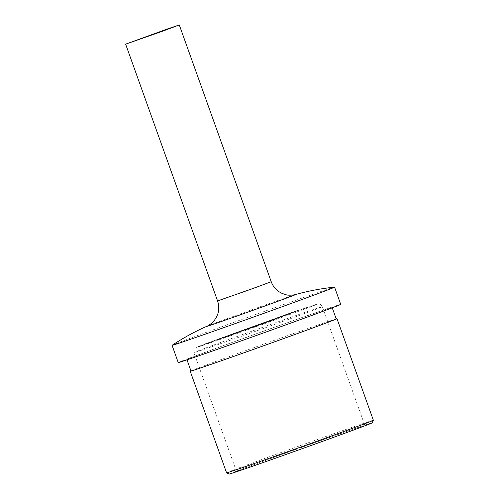 <?xml version="1.0" encoding="UTF-8"?>
<svg xmlns="http://www.w3.org/2000/svg" width="499" height="499" viewBox="0 0 499 499"><rect width="100%" height="100%" fill="white"/><g stroke="black" fill="none" stroke-linecap="round" stroke-linejoin="round"><path stroke-width="0.37" stroke-dasharray="2.5 1.87" d="M172.118 345.271A86.302 0.836 160.3 0 1 226.477 325.005A86.302 0.836 160.3 0 1 334.492 287.137M178.243 362.573A86.302 0.836 160.3 0 1 232.653 342.252A86.302 0.836 160.3 0 1 340.742 304.39M283.488 325.641A77.139 0.749 160.3 0 1 186.863 359.486A77.139 0.749 160.3 0 1 235.497 341.322A77.139 0.749 160.3 0 1 332.122 307.478A77.139 0.749 160.3 0 1 283.488 325.641M190.98 370.982A77.139 0.749 160.3 0 1 239.614 352.818A77.139 0.749 160.3 0 1 336.239 318.973M190.949 370.882A77.956 0.755 160.3 0 1 239.364 352.899A77.956 0.755 160.3 0 1 336.201 318.873M226.577 472.815A77.956 0.755 160.3 0 1 275.722 454.458A77.956 0.755 160.3 0 1 373.364 420.258M229.184 474.05A75.923 0.736 160.3 0 1 277.045 456.167A75.923 0.736 160.3 0 1 372.135 422.865M279.452 455.381A68.188 0.661 160.3 0 1 364.856 425.466A68.188 0.661 160.3 0 1 321.867 441.521A68.188 0.661 160.3 0 1 236.464 471.436A68.188 0.661 160.3 0 1 279.452 455.381M265.287 322.872L256.642 325.997L266.11 322.622L265.973 322.235L265.15 322.491L265.287 322.872M263.11 323.308L255.669 325.872L255.806 326.252L256.642 325.997L256.505 325.616L263.11 323.308L263.247 323.689M219.56 339.164L216.229 340.324L219.56 339.164L219.423 338.784L220.371 338.434L220.508 338.815M220.895 338.547L220.639 338.197L220.895 338.547L226.783 336.42L218.568 339.382L230.064 335.34L220.895 338.547M225.005 336.706L218.213 339.064L218.35 339.451L218.431 339.002L225.005 336.706L225.143 337.093M244.997 329.933L232.515 334.336L244.997 329.933L244.859 329.552L239.545 331.411L239.682 331.798M258.37 325.061L247.105 329.009L258.37 325.061L258.233 324.681L257.428 324.943L257.565 325.329M281.43 316.584L296.861 311.183L281.43 316.584L281.293 316.204L280.488 316.503L280.625 316.89M280.488 316.503L282.652 315.742L282.565 316.266L282.428 315.879L291.291 312.754L291.428 313.135M291.291 312.754L297.523 310.497L295.358 311.257L295.495 311.644L295.551 311.133L286.694 314.251L286.831 314.638M228.417 336.052L230.688 335.234L226.652 336.644L230.55 334.848L230.688 335.234M247.598 329.097L250.847 327.924L247.311 329.184L247.173 328.804L247.598 329.097M248.234 328.404L251.022 327.444L251.159 327.824L250.71 327.537L248.234 328.404L248.371 328.785M260.522 324.45L257.259 325.61L260.522 324.45L260.384 324.069L260.952 324.294M260.815 323.913L256.898 325.292L257.035 325.679L257.122 325.223L257.746 325.024L257.883 325.404M264.57 322.984L261.308 324.144L262.362 323.782L261.551 324.044L261.414 323.664L261.557 324.044L264.57 322.984L264.863 322.448L265 322.828M264.863 322.448L260.952 323.832L261.089 324.213L261.794 323.558L261.931 323.938M265.412 322.647L269.048 321.344L265.412 322.647L265.275 322.26L265.187 322.722M265.05 322.335L269.023 320.926L269.161 321.312L268.911 320.963L266.441 321.83L266.578 322.217M281.261 316.946L279.54 317.507L281.261 316.946L281.548 316.41L281.686 316.79M285.035 315.561L284.898 315.175L285.035 315.561L282.353 316.541L285.434 315.412L281.86 316.697L285.035 315.561M284.486 315.312L281.723 316.31L285.416 315L285.553 315.38L285.297 315.031L284.486 315.312L284.623 315.692M281.86 316.697L281.723 316.31L281.86 316.697M288.559 314.308L284.985 315.543L288.559 314.308L288.422 313.921L288.99 314.152M276.159 318.755L279.783 317.458L276.159 318.755L276.022 318.374L275.292 318.612L275.429 318.998M275.292 318.612L279.764 317.04L279.902 317.426L279.646 317.077L277.182 317.944L277.319 318.331M275.305 319.098L269.859 321.05L275.305 319.098L275.598 318.562L275.735 318.942M275.598 318.562L269.51 320.732L269.859 321.05L269.722 320.664L270.383 320.452L270.52 320.832M270.383 320.452L270.814 320.296L270.152 320.508L270.29 320.894L270.545 320.352L272.778 319.585L272.916 319.965M272.778 319.585L273.209 319.429L272.585 319.628L272.722 320.015L272.947 319.485L275.167 318.718M254.658 326.558L251.203 327.768L254.746 326.533L254.521 326.171L254.658 326.558M253.579 326.533L251.066 327.381L253.005 326.702L251.477 327.269L251.708 327.625L251.571 327.238L253.579 326.533L253.717 326.914M245.352 329.926L247.616 329.103L243.587 330.519L245.733 329.802L245.215 329.546L247.479 328.722L247.616 329.103M241.348 331.336L242.851 330.843L241.348 331.336L241.21 330.949L241.946 330.687L242.084 331.068M237.667 332.665L239.171 332.178L237.667 332.665L237.53 332.284L238.266 332.016L238.403 332.403M234.561 333.825L236.401 333.157L234.393 333.881L234.424 333.438L236.264 332.777L236.401 333.157M230.788 335.166L230.594 334.804L230.788 335.166L233.407 334.218L230.345 335.328L234.755 333.775L230.788 335.166M233.42 333.819L230.114 334.972L230.251 335.353L230.207 334.948L233.42 333.819L233.557 334.199M223.303 337.892L226.552 336.713L223.016 337.979L222.878 337.592L223.303 337.892M223.939 337.193L226.727 336.232L226.864 336.619L226.415 336.326L223.939 337.193L224.076 337.58M282.721 316.254L271.456 320.202L282.721 316.254L282.584 315.867L281.779 316.135L281.916 316.516M264.726 322.685L264.47 322.335L264.726 322.685L270.608 320.564L262.393 323.527L273.889 319.479L264.726 322.685M268.836 320.851L262.037 323.209L262.175 323.589L262.256 323.146L268.836 320.851L268.973 321.231M263.385 323.308L260.054 324.469L263.385 323.308L263.247 322.922L264.196 322.572L264.333 322.959M213.117 341.391L204.478 344.522L213.94 341.141L213.803 340.761L212.979 341.01L213.117 341.391M210.94 341.827L203.505 344.391L203.642 344.778L204.478 344.522L204.341 344.135L210.94 341.827L211.077 342.214M268.188 321.78L267.969 321.425L268.188 321.78L273.202 319.965L265.867 322.622L275.835 319.086L273.564 319.903L273.427 319.522L273.564 319.903L269.441 321.393L269.304 321.007L269.541 321.362L271.911 320.483L268.188 321.78M268.35 321.319L275.697 318.699L265.53 322.298L265.867 322.622L265.73 322.235L268.35 321.319L268.487 321.705M267.046 322.248L267.14 321.799L267.046 322.248M276.084 319.011L275.697 318.699L276.084 319.011M256.979 325.922L245.714 329.87L256.979 325.922L256.842 325.541L256.031 325.803L256.168 326.19M288.852 313.765L287.175 314.314L287.312 314.694M287.175 314.314L284.848 315.156L284.985 315.543M284.848 315.156L285.154 315.487M285.016 315.1L286.919 314.414L287.056 314.794M286.919 314.414L287.436 314.245L287.574 314.626M287.436 314.245L285.534 314.931L285.671 315.318M285.534 314.931L285.84 315.262M285.702 314.875L287.605 314.189L287.742 314.57M287.605 314.189L288.422 313.921M284.074 315.493L284.212 315.873M282.528 316.042L282.665 316.422M282.216 316.154L282.353 316.541M284.168 315.462L284.305 315.842M282.889 315.879L283.027 316.26M284.704 315.243L282.041 316.204L282.178 316.584L284.842 315.624L282.185 316.584L282.047 316.204L283.02 315.836L284.704 315.243L284.842 315.624M284.037 315.474L284.174 315.861M283.02 315.836L283.158 316.223M281.548 316.41L279.833 316.971L279.97 317.352M279.833 316.971L279.54 317.507M279.403 317.127L281.124 316.566M274.862 318.767L274.999 319.154M276.583 318.206L276.72 318.593M277.014 318.05L277.151 318.437M276.802 318.119L276.939 318.505M278.461 317.526L278.598 317.913M277.182 317.944L276.022 318.374M278.292 317.582L276.309 318.275L276.446 318.661L279.434 317.589L279.222 317.233L276.54 318.636L276.402 318.25L277.325 317.9L279.222 317.233L279.359 317.613L278.43 317.963M277.325 317.9L277.463 318.281M274.375 318.961L274.512 319.348M273.945 319.117L274.082 319.503M274.157 319.048L274.294 319.429M273.502 319.279L273.639 319.666M272.716 319.56L272.853 319.946M271.899 319.865L272.036 320.252M270.321 320.427L270.458 320.813M270.814 320.296L270.951 320.676M270.152 320.508L270.545 320.352L270.152 320.508M273.209 319.429L273.346 319.809M272.585 319.628L272.947 319.485L272.585 319.628M264.62 322.491L264.757 322.878M265.842 322.092L265.979 322.473M266.273 321.936L266.41 322.317M266.061 322.005L266.198 322.391M267.726 321.412L267.863 321.793M266.441 321.83L265.275 322.26M267.558 321.468L265.574 322.161L265.711 322.547L268.699 321.475L268.481 321.113L267.558 321.468L267.695 321.849L265.805 322.516L265.668 322.136L268.481 321.113L268.618 321.499L267.695 321.849M266.591 321.786L266.728 322.167M263.64 322.847L263.778 323.227M263.21 323.003L263.347 323.383M263.428 322.928L263.566 323.315M261.856 323.489L261.994 323.876M261.794 323.558L262.362 323.782M262.224 323.402L261.414 323.664L262.081 323.414L262.218 323.795M262.081 323.414L263.597 322.878L263.734 323.258M263.597 322.878L264.433 322.604M259.592 324.313L259.729 324.693M259.162 324.469L259.299 324.849M259.38 324.394L259.517 324.78M257.808 324.955L257.946 325.342M257.746 325.024L258.314 325.248M258.176 324.868L257.372 325.13L257.509 325.51L257.365 325.13L258.033 324.88L258.17 325.261M258.033 324.88L259.549 324.344L259.686 324.724M259.549 324.344L260.384 324.069M251.303 327.294L251.44 327.675M251.066 327.381L251.203 327.768M253.005 326.702L253.143 327.088M252.494 326.889L252.631 327.269M253.386 326.596L251.958 327.101L252.095 327.481L254.284 326.695L254.147 326.309L253.386 326.596L253.523 326.982L252.145 327.463L252.007 327.082L254.097 326.327L254.234 326.708L253.523 326.982M252.756 326.801L252.893 327.182M249.993 327.831L250.13 328.211M247.891 328.56L250.28 327.693L247.891 328.56L250.417 328.074L248.028 328.941L248.527 328.735L248.028 328.941L247.891 328.56M250.28 327.693L249.943 328.273L250.28 327.693M248.49 328.354L248.627 328.741M247.479 328.722L243.537 330.101L243.674 330.488M243.537 330.101L243.587 330.519M243.45 330.132L244.61 329.758L244.747 330.138M244.61 329.758L244.061 329.958L244.198 330.338M244.061 329.958L244.367 330.282M244.229 329.901L244.784 329.702L244.922 330.082M244.784 329.702L245.308 329.958M245.171 329.571L245.733 329.802M245.595 329.415L245.215 329.546M246.469 329.084L244.31 329.839L246.469 329.084L246.606 329.465L244.448 330.219L246.606 329.465M245.04 329.602L245.177 329.982M244.31 329.839L244.448 330.219M241.946 330.687L241.635 331.23M241.497 330.843L240.612 331.161L240.749 331.548M240.612 331.161L242.283 330.619L242.42 330.999M242.283 330.619L242.851 330.843M242.714 330.463L241.21 330.949M238.266 332.016L237.948 332.559M237.811 332.178L236.931 332.496L237.069 332.877M236.931 332.496L238.603 331.947L238.74 332.334M238.603 331.947L239.171 332.178M239.033 331.791L237.53 332.284M236.264 332.777L236.233 333.213M236.096 332.833L234.256 333.494L234.393 333.881M231.349 334.517L231.486 334.904M232.846 333.993L232.983 334.374M233.27 333.837L233.407 334.218M231.156 334.586L231.293 334.966M231.193 334.623L231.33 335.01M231.368 334.567L231.505 334.954M234.617 333.394L234.755 333.775M232.066 334.293L232.203 334.673M230.55 334.848L226.602 336.232L226.739 336.613M226.602 336.232L226.652 336.644M226.515 336.264L227.675 335.883L227.812 336.264M227.675 335.883L227.126 336.083L227.263 336.463M227.126 336.083L227.432 336.407M227.294 336.027L227.85 335.827L227.987 336.207M227.85 335.827L228.374 336.083M228.236 335.702L228.804 335.927M228.667 335.546L228.28 335.671M229.534 335.209L227.382 335.964L229.534 335.209L229.671 335.596L227.519 336.351L229.671 335.596M228.105 335.727L228.243 336.108M227.382 335.964L227.519 336.351M225.698 336.619L225.835 337.006M223.596 337.349L225.985 336.482L223.596 337.349L226.122 336.869L223.733 337.736L224.232 337.53L223.733 337.736L223.596 337.349M225.985 336.482L225.648 337.062L226.122 336.869L225.985 336.482M224.194 337.149L224.332 337.53M294.585 311.551L294.722 311.931M296.724 310.796L296.861 311.183M297.523 310.497L297.66 310.877M286.694 314.251L283.363 315.474L283.501 315.861M283.363 315.474L281.293 316.204M290.493 313.016L284.673 315.069L292.495 312.287L290.493 313.016L290.63 313.397L284.829 315.412L290.63 313.397M284.673 315.069L284.81 315.449L284.673 315.069M287.486 313.996L293.293 311.95L285.353 314.775L287.486 313.996L287.624 314.382L293.431 312.33L287.624 314.382M293.293 311.95L293.412 312.374L293.293 311.95M285.353 314.775L285.49 315.156M292.495 312.287L292.632 312.667M281.779 316.135L273.683 318.961L273.82 319.348M273.683 318.961L271.319 319.822L271.456 320.202M271.319 319.822L274.213 318.873L274.35 319.254M274.213 318.873L273.078 319.285L273.215 319.666M273.078 319.285L273.814 319.042L273.951 319.422M273.814 319.042L274.955 318.63L275.092 319.017M274.955 318.63L275.86 318.331L275.997 318.718M275.86 318.331L278.136 317.514L278.274 317.894M278.136 317.514L277.226 317.807L277.363 318.194M277.226 317.807L282.584 315.867M279.29 317.033L274.98 318.543L279.29 317.033L279.428 317.42L275.117 318.923L279.428 317.42M276.49 318.05L276.627 318.431M274.98 318.543L275.117 318.923M265.655 321.899L265.792 322.279M268.2 321L268.337 321.387M270.47 320.177L270.608 320.564M264.726 322.204L264.863 322.585M264.57 322.391L264.707 322.778M265.312 322.154L265.449 322.535M273.751 319.098L273.889 319.479M273.346 319.229L273.483 319.61M264.196 322.572L261.245 323.595L261.382 323.976M261.245 323.595L259.917 324.088L260.054 324.469M259.917 324.088L263.247 322.922M257.428 324.943L249.338 327.774L249.475 328.155M249.338 327.774L246.968 328.629L247.105 329.009M246.968 328.629L249.868 327.681L250.005 328.068M249.868 327.681L248.733 328.093L248.87 328.479M248.733 328.093L249.469 327.849L249.606 328.236M249.469 327.849L250.604 327.444L250.741 327.824M250.604 327.444L251.515 327.144L251.652 327.525M251.515 327.144L253.785 326.321L253.922 326.708M253.785 326.321L252.874 326.62L253.012 327.001M252.874 326.62L258.233 324.681M254.939 325.847L250.629 327.35L254.939 325.847L255.076 326.227L250.766 327.737L255.076 326.227M252.138 326.857L252.276 327.244M250.629 327.35L250.766 327.737M239.545 331.411L241.154 330.781L241.291 331.161M241.154 330.781L238.591 331.704L238.728 332.091M238.591 331.704L237.649 332.078L237.786 332.465M237.649 332.078L234.942 333.026L235.079 333.407M234.942 333.026L232.378 333.956L232.515 334.336M232.378 333.956L236.981 332.34L237.119 332.727M236.981 332.34L235.123 333.076L235.26 333.457M235.123 333.076L237.686 332.147L237.823 332.534M237.686 332.147L238.878 331.679L239.015 332.06M238.878 331.679L242.296 330.481L242.433 330.862M242.296 330.481L244.859 329.552M221.824 337.754L221.961 338.135M224.375 336.862L224.513 337.243M226.646 336.039L226.783 336.42M220.901 338.06L221.038 338.447M220.745 338.253L220.882 338.634M221.487 338.01L221.625 338.391M229.927 334.954L230.064 335.34M229.521 335.085L229.659 335.471M220.371 338.434L217.421 339.451L217.558 339.838M217.421 339.451L216.092 339.944L216.229 340.324M216.092 339.944L219.423 338.784M210.173 341.965L210.31 342.345M206.349 343.331L206.486 343.711M208.463 342.688L210.721 341.827L206.748 343.699L210.859 342.214L208.601 343.069M210.721 341.827L210.154 342.083L210.291 342.47L210.859 342.214L210.721 341.827M206.611 343.312L207.085 343.087L207.222 343.474L206.748 343.699L206.611 343.312M268.911 321.075L269.048 321.456M270.789 320.408L270.926 320.788M273.065 319.585L273.202 319.965M271.313 320.19L271.45 320.576M268.1 321.337L268.237 321.724M272.965 319.74L273.103 320.127M272.042 320.046L272.18 320.433M271.774 320.096L271.911 320.483M271.032 320.339L271.169 320.72M262.343 323.446L262.48 323.826M258.513 324.805L258.65 325.192M260.634 324.163L262.886 323.308L258.919 325.173L263.023 323.689L260.771 324.55M262.886 323.308L262.324 323.564L262.462 323.945L263.023 323.689L262.886 323.308M258.781 324.793L259.255 324.568L259.393 324.949L258.919 325.173L258.781 324.793M256.031 325.803L247.941 328.635L248.078 329.016M247.941 328.635L245.577 329.49L245.714 329.87M245.577 329.49L248.471 328.542L248.608 328.928M248.471 328.542L247.336 328.953L247.473 329.34M247.336 328.953L248.072 328.71L248.209 329.097M248.072 328.71L249.207 328.298L249.344 328.685M249.207 328.298L250.118 328.005L250.255 328.386M250.118 328.005L252.394 327.182L252.531 327.562M252.394 327.182L251.484 327.481L251.621 327.862M251.484 327.481L256.842 325.541M253.548 326.708L249.238 328.211L253.548 326.708L253.685 327.088L249.375 328.598L253.685 327.088M250.741 327.718L250.878 328.105M249.238 328.211L249.375 328.598M217.57 300.928L271.225 281.717M207.079 326.178A47.355 0.462 160.3 0 1 236.514 315.249A47.355 0.462 160.3 0 1 295.358 294.572M236.913 336.576A68.188 0.661 160.3 0 1 322.317 306.66A68.188 0.661 160.3 0 1 279.328 322.722A68.188 0.661 160.3 0 1 193.924 352.631A68.188 0.661 160.3 0 1 236.913 336.576M236.464 471.436L193.924 352.631C193.874 349.811 194.13 348.458 194.691 348.576L196.026 347.547L236.794 332.334A64.115 0.624 160.3 0 1 313.721 305.201A64.115 0.624 160.3 0 1 276.689 319.298A64.115 0.624 160.3 0 1 199.775 346.431A64.115 0.624 160.3 0 1 236.807 332.334L285.347 314.994L317.464 304.066L319.148 304.016C319.51 303.567 320.57 304.446 322.317 306.66L364.856 425.466M272.304 319.74L272.442 320.121M274.656 318.886L274.793 319.266M261.651 323.589L261.788 323.976M263.99 322.747L264.127 323.127M257.603 325.055L257.74 325.435M259.942 324.213L260.079 324.593M253.498 326.527L253.635 326.907M231.773 334.399L231.91 334.779M266.984 321.499L267.121 321.886M268.206 321.044L268.343 321.425M223.159 337.361L223.296 337.742M224.375 336.9L224.513 337.28M186.863 359.486L186.994 359.841M332.122 307.478L332.247 307.833M281.773 316.734L281.636 316.347M270.102 320.951L269.965 320.57M272.504 320.084L272.367 319.697M247.785 329.016L247.647 328.635M250.691 327.993L250.554 327.606M223.49 337.811L223.352 337.424M226.396 336.781L226.259 336.401M282.16 316.385L282.022 315.998M296.1 311.395L295.963 311.008M293.724 312.243L293.587 311.863M284.555 315.524L284.418 315.143M206.056 343.911L205.919 343.53M211.507 342.015L211.37 341.628M258.226 325.392L258.089 325.005M263.678 323.489L263.541 323.109"/><path stroke-width="0.75" d="M161.327 31.662L125.636 44.161L167.945 28.774L179.291 24.95L161.327 31.662M295.358 294.572A47.355 0.462 160.3 0 1 295.414 294.553C308.145 291.011 321.175 288.534 334.492 287.137A86.302 0.836 160.3 0 1 334.567 287.143A86.302 0.836 160.3 0 1 280.164 307.465A86.302 0.836 160.3 0 1 172.068 345.327A86.302 0.836 160.3 0 1 172.118 345.271C183.301 337.898 194.941 331.542 207.029 326.203A47.355 0.462 160.3 0 1 207.079 326.178M334.567 287.143L340.742 304.39A86.302 0.836 160.3 0 1 286.339 324.712A86.302 0.836 160.3 0 1 178.243 362.573L172.068 345.327M332.247 307.833L336.239 318.973A77.139 0.749 160.3 0 1 287.605 337.137A77.139 0.749 160.3 0 1 190.98 370.982L186.994 359.841M336.201 318.873A77.956 0.755 160.3 0 1 337 318.699A77.956 0.755 160.3 0 1 287.854 337.056A77.956 0.755 160.3 0 1 190.219 371.256A77.956 0.755 160.3 0 1 190.949 370.882M226.583 472.821L229.184 474.05A75.923 0.736 160.3 0 0 324.275 440.736A75.923 0.736 160.3 0 0 372.135 422.865L373.364 420.264A77.956 0.755 160.3 0 1 373.364 420.264A77.956 0.755 160.3 0 1 324.219 438.615A77.956 0.755 160.3 0 1 226.583 472.821A77.956 0.755 160.3 0 1 226.577 472.815L190.219 371.256M253.261 288.428L217.57 300.928C219.042 305.139 219.148 309.38 217.895 313.659L216.603 316.909L214.308 320.489C213.572 322.142 208.145 325.928 207.029 326.203A47.355 0.462 160.3 0 0 265.967 305.625A47.355 0.462 160.3 0 0 295.414 294.553C294.379 295.052 287.78 295.57 286.164 294.766L282.116 293.449L279.053 291.759C275.373 289.252 272.766 285.902 271.225 281.717L253.261 288.428M125.636 44.161L217.57 300.928M337 318.699L373.364 420.258M179.291 24.95L271.225 281.717"/></g></svg>
